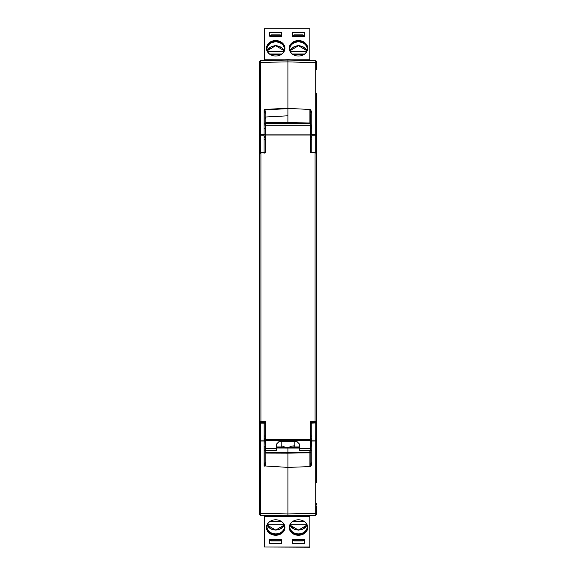 <?xml version="1.0" encoding="UTF-8"?>
<svg xmlns="http://www.w3.org/2000/svg" width="576" height="576" viewBox="0 0 576 576"><rect width="100%" height="100%" fill="white"/><g stroke="black" fill="none" stroke-linecap="round" stroke-linejoin="round"><path stroke-width="0.86" d="M310.831 135.85L310.831 134.438L310.831 135.85A0.914 0.842 0 0 0 311.746 136.692M310.831 434.65L310.831 440.006L310.831 439.02L311.746 438.235L311.746 436.334L311.746 441.05L315.187 441.043L315.187 513.446L287.906 513.922L287.906 515.772L287.906 513.922L260.633 513.446L260.633 515.297L259.877 515.052M316.526 482.774L316.526 418.565L316.526 422.95L310.831 423.187L310.831 421.661L310.831 423.187A0.914 0.828 0 0 1 311.746 422.359L311.746 421.661M310.831 141.163L310.831 136.8L311.746 137.578L311.746 139.486L310.831 140.076L310.831 152.626A0.914 0.828 -0 0 0 310.846 152.784M309.924 109.433L309.924 123.17L287.906 123.17L287.906 108.425L309.924 109.433C310.356 109.188 310.658 110.39 310.831 113.04L310.428 128.887L311.695 128.426L311.695 125.258M259.567 153.41L259.567 421.034L259.567 153.41L260.928 152.784L265.63 152.784L265.63 134.057L310.37 134.057L310.428 123.754M265.536 421.661L265.442 440.006L264.305 440.006L264.074 446.134M265.442 424.627L265.529 450.9L265.63 421.661L260.928 421.661L259.567 421.034M265.615 448.639L276.61 448.639L276.61 450.85L268.934 450.9M310.464 421.661L310.558 440.006L311.695 440.006L311.695 446.162L310.558 446.162L310.471 450.9L299.39 450.85L299.39 443.995L296.662 441.259L279.338 441.259L276.61 443.995L276.61 448.639M307.066 450.9L310.478 450.914L310.37 421.661L315.072 421.661L316.433 421.034L316.433 153.41L316.433 421.034M265.536 152.784L265.442 128.887L264.074 128.29L264.074 125.258L264.989 124.826L264.989 113.45C264.758 110.65 264.449 109.476 264.06 109.93L264.888 109.872L265.889 113.141L265.889 116.993L264.989 118.994M265.442 128.887L265.572 123.754L264.305 123.674M307.066 123.552L268.934 123.552M310.385 125.806L265.615 125.806L265.63 134.057M265.615 125.806L265.572 123.754M316.433 153.41L315.072 152.784L310.37 152.784L310.37 134.057M311.746 134.438L310.558 134.438L310.464 152.784M307.051 123.552L310.831 123.754M310.558 151.186L310.558 128.887M287.906 108.425L287.906 60.048L315.187 60.523L315.187 134.77L311.76 134.762L311.746 139.486M310.55 109.224L311.76 112.918L310.831 113.04L310.831 123.53L307.058 123.53M287.906 123.17L287.906 123.595L287.906 123.17L265.889 123.53M310.558 438.3L310.558 438.811M316.526 93.038L316.526 135.763L315.187 135.763L315.187 152.654L316.526 152.863L316.526 155.88L316.526 152.863A0.914 0.828 180 0 1 316.404 153.281M316.526 135.763L316.526 152.863M315.173 422.338L315.187 440.057L311.746 440.057L311.746 422.359L315.619 422.122A0.914 0.828 180 0 1 316.526 422.95M311.76 440.057L311.76 462.895L310.831 462.773L310.831 451.512M311.76 441.05L311.746 450.554L310.831 450.986L310.831 462.773L309.938 466.819C310.716 467.222 311.321 465.912 311.76 462.895M309.931 466.618L287.906 467.388L287.906 452.642L265.889 452.47L264.989 451.656L264.989 446.371M310.831 450.986L310.831 446.162M276.61 448.02L287.906 448.049L287.906 452.642L287.906 447.415L287.906 448.049L299.39 448.049M299.39 447.415L276.61 447.314M316.526 96.991L316.526 94.277M316.526 478.822L316.526 481.543M316.526 511.214L316.49 514.26M316.526 513.187L315.187 513.446L315.187 515.297A1.368 1.368 0 0 0 316.526 513.929L316.526 506.131M316.526 440.575L316.526 442.858M315.943 60.768L316.526 61.891L316.526 69.682M316.526 61.891A1.368 1.368 0 0 0 315.187 60.523A1.368 1.368 180 0 1 316.526 61.891L316.526 64.598M310.831 452.83L287.906 453.146L287.906 513.922L287.906 467.388L264.06 465.89C264.47 466.279 264.78 465.106 264.989 462.362L264.989 450.986L264.074 450.554L264.074 447.185M316.526 513.929A1.368 1.368 0 0 1 315.187 515.297L287.906 515.772L260.633 515.297L259.654 514.858L259.286 483.746M311.746 447.185L311.746 450.554M310.831 446.501A0.914 0.914 0 0 1 310.558 447.156M309.874 60.43L309.874 28.8L264.305 28.8L264.305 60.458L260.633 60.523L287.906 60.048L287.906 61.891L316.526 62.626M310.831 124.826L311.746 125.258L311.76 152.626L315.187 152.784M311.746 125.258L311.695 128.29M310.831 423.187L310.831 435.737L311.746 436.334M264.074 134.438L265.442 134.438L265.442 151.186M294.53 441.259A2.275 2.275 0 0 1 294.833 442.397L294.833 446.954L299.39 446.954M310.558 424.627L310.558 446.162M276.61 446.954L281.167 446.954L281.167 442.397A2.275 2.275 0 0 1 281.47 441.259M271.138 539.561L271.138 540.072L280.253 540.072L280.253 539.561M271.138 540.072L271.138 540.958L280.253 540.958L280.253 540.072M303.041 540.072L293.926 540.072L293.926 540.958L303.041 540.958L303.041 539.561M293.926 539.561L293.926 540.072M303.041 540.353L304.409 540.353L304.409 539.561L304.409 543.384L292.558 543.384L292.558 539.561L292.558 540.353L293.926 540.353M304.409 539.561L292.558 539.561M292.99 521.302L303.97 521.302M290.398 524.167L306.569 524.167M304.668 521.813L292.291 521.813M307.253 526.781A8.77 7.358 0 0 1 298.483 533.887A8.77 7.358 0 0 1 289.714 526.781M292.745 521.46A8.77 7.358 180 0 0 289.706 527.026A8.77 7.358 180 0 0 298.483 534.384A8.77 7.358 180 0 0 307.253 527.026A8.77 7.358 180 0 0 304.222 521.46M307.706 527.278A9.23 7.74 0 0 1 298.483 534.766A9.23 7.74 0 0 1 289.26 527.278M298.483 535.262A9.23 7.74 180 0 0 307.714 527.522A9.23 7.74 180 0 0 298.483 519.782A9.23 7.74 180 0 0 289.253 527.522A9.23 7.74 180 0 0 298.483 535.262M281.621 539.561L269.77 539.561L269.77 543.384L281.621 543.384L281.621 539.561L281.621 540.353L280.253 540.353M271.138 540.353L269.77 540.353L269.77 539.561M281.189 521.302L270.202 521.302M283.781 524.167L267.61 524.167M281.88 521.813L269.51 521.813M284.465 526.781A8.77 7.358 0 0 1 275.695 533.887A8.77 7.358 0 0 1 266.926 526.781M269.957 521.46A8.77 7.358 180 0 0 266.926 527.026A8.77 7.358 180 0 0 275.695 534.384A8.77 7.358 180 0 0 284.465 527.026A8.77 7.358 180 0 0 281.434 521.46M284.918 527.278A9.23 7.74 0 0 1 275.695 534.766A9.23 7.74 0 0 1 266.472 527.278M275.695 535.262A9.23 7.74 180 0 0 284.926 527.522A9.23 7.74 180 0 0 275.695 519.782A9.23 7.74 180 0 0 266.465 527.522A9.23 7.74 180 0 0 275.695 535.262M309.874 547.013L264.305 547.013L309.874 547.2L309.874 515.383M264.074 421.661L264.074 440.057L260.633 440.057L260.633 423.158L259.286 422.95L259.286 513.929A1.368 1.368 0 0 0 260.633 515.297L264.305 515.354L264.305 547.013M281.167 445.831L282.334 446.076A12.989 7.07 180 0 1 285.293 447.386M288.85 447.415A12.989 7.07 180 0 1 291.845 446.076L294.833 445.781M303.041 36.252L303.041 35.741L293.926 35.741L293.926 36.252M303.041 35.741L303.041 34.855L293.926 34.855L293.926 35.741M271.138 35.741L280.253 35.741L280.253 34.855L271.138 34.855L271.138 36.252M280.253 36.252L280.253 35.741M271.138 35.46L269.77 35.46L269.77 36.252L269.77 32.429L281.621 32.429L281.621 36.252L281.621 35.46L280.253 35.46M269.77 36.252L281.621 36.252M281.189 54.511L270.202 54.511M283.781 51.646L267.61 51.646M269.51 54.007L281.88 54.007M266.926 49.039A8.77 7.358 180 0 1 275.695 41.926A8.77 7.358 180 0 1 284.465 49.039M281.434 54.353A8.77 7.358 0 0 0 284.465 48.787A8.77 7.358 0 0 0 275.695 41.429A8.77 7.358 0 0 0 266.926 48.787A8.77 7.358 0 0 0 269.957 54.353M266.472 48.542A9.23 7.74 180 0 1 275.695 41.047A9.23 7.74 180 0 1 284.918 48.542M275.695 40.55A9.23 7.74 0 0 0 266.465 48.29A9.23 7.74 0 0 0 275.695 56.03A9.23 7.74 0 0 0 284.926 48.29A9.23 7.74 0 0 0 275.695 40.55M292.558 36.252L304.409 36.252L304.409 32.429L292.558 32.429L292.558 36.252L292.558 35.46L293.926 35.46M303.041 35.46L304.409 35.46L304.409 36.252M292.99 54.511L303.97 54.511M290.398 51.646L306.569 51.646M292.291 54.007L304.668 54.007M289.714 49.039A8.77 7.358 180 0 1 298.483 41.926A8.77 7.358 180 0 1 307.253 49.039M304.222 54.353A8.77 7.358 0 0 0 307.253 48.787A8.77 7.358 0 0 0 298.483 41.429A8.77 7.358 0 0 0 289.706 48.787A8.77 7.358 0 0 0 292.745 54.353M289.26 48.542A9.23 7.74 180 0 1 298.483 41.047A9.23 7.74 180 0 1 307.706 48.542M298.483 40.55A9.23 7.74 0 0 0 289.253 48.29A9.23 7.74 0 0 0 298.483 56.03A9.23 7.74 0 0 0 307.714 48.29A9.23 7.74 0 0 0 298.483 40.55M264.989 134.438L264.989 135.115M264.989 439.963L264.989 421.661L264.989 439.963A0.914 0.842 180 0 0 264.074 439.121M264.989 137.52L265.442 137.52M264.989 438.3L265.442 438.3M265.464 424.627L264.989 424.627M264.989 151.186L265.493 151.186M264.989 140.076L264.074 139.486L264.074 137.578L264.989 136.8M265.442 447.098A0.914 0.914 0 0 1 264.989 446.306A0.914 0.914 0 0 0 265.442 447.098M264.989 439.02L264.074 438.235L264.074 436.334L264.989 435.737M264.074 450.554L264.074 436.334M264.074 422.359A0.914 0.828 0 0 1 264.989 423.187L260.633 423.158L260.647 422.338L264.074 422.359M264.074 139.486L264.06 152.626L264.989 152.626A0.914 0.828 180 0 1 264.967 152.784M259.697 514.901L259.43 514.526M259.358 415.548L259.286 468.13M264.074 153.454L264.06 152.626L260.633 152.654L260.633 135.763L264.06 135.756L264.074 125.258M265.889 116.95L265.889 122.731L264.989 123.041L264.989 118.958M264.866 109.433L287.906 108.202L287.906 61.891L260.633 62.374L260.633 134.77L264.06 134.762L264.06 109.93L264.866 109.433L264.888 109.872L287.906 108.641M260.201 421.567L260.647 422.338M268.942 123.53L264.989 123.53L264.989 113.45L265.889 113.141M265.889 116.993L287.906 115.798M261.086 60.516L259.286 61.891L259.286 92.066M264.65 466.142C265.313 465.869 265.73 464.71 265.889 462.679L264.989 462.362L264.989 451.512M264.06 440.057L264.06 441.05L260.633 441.043L260.633 513.446L259.286 513.187M259.286 411.919L259.286 422.95L260.201 422.122M260.647 153.482L260.633 152.654L259.286 152.863L259.315 160.135M259.394 61.358L259.286 152.863L260.201 153.691M259.286 61.891L259.286 64.598M260.633 515.297L259.286 513.929L260.633 515.297L259.654 514.858M259.286 159.948L259.286 162.965M259.286 134.914L260.633 134.77L260.633 135.763L259.286 135.763L259.286 163.894M259.286 62.626L260.633 62.374L260.366 60.552M259.286 135.238L259.286 107.683M259.286 208.757L259.286 208.21M259.286 207.655L259.286 209.894M259.286 209.174L259.286 208.814M310.831 439.963A0.914 0.842 -0 0 1 311.746 439.121M310.788 123.754L310.788 128.887M276.61 450.641L265.579 450.641M310.421 450.641L299.39 450.641M310.37 440.388L265.63 440.388M265.63 439.394L310.37 439.394M299.39 448.639L310.385 448.639M260.928 421.661L260.928 152.784M265.212 128.887L265.212 123.754M264.989 123.552L268.949 123.552M265.579 123.804L310.421 123.804M310.37 135.05L265.63 135.05M315.072 421.661L315.072 152.784M310.68 123.53A0.914 0.814 180 0 0 309.924 123.17L309.924 123.53M287.906 122.674L310.831 122.983M315.619 421.61L315.619 422.122M311.76 134.762L311.76 112.918M316.526 134.914L315.187 134.77L315.187 135.763L311.76 135.756M310.831 152.626L311.76 152.784M309.938 466.841L303.062 466.855M309.924 466.783L309.924 452.642L287.906 452.642M310.831 451.829A0.914 0.814 0 0 1 309.924 452.642L309.924 450.914M316.526 440.057L315.187 440.057L315.187 441.043L316.526 440.899M283.961 524.556A8.546 7.164 0 0 1 275.695 529.898A8.546 7.164 0 0 1 267.43 524.556M284.155 525.067A9 7.546 0 0 1 275.695 530.035A9 7.546 0 0 1 267.235 525.067M306.749 524.556A8.546 7.164 0 0 1 298.483 529.898A8.546 7.164 0 0 1 290.218 524.556M306.936 525.067A9 7.546 0 0 1 298.483 530.035A9 7.546 0 0 1 290.023 525.067M309.874 516.629L264.305 516.629M282.334 446.076L281.167 446.076M294.833 446.076L291.845 446.076M290.218 51.257A8.546 7.164 180 0 1 298.483 45.914A8.546 7.164 180 0 1 306.749 51.257M290.023 50.746A9 7.546 180 0 1 298.483 45.778A9 7.546 180 0 1 306.936 50.746M267.43 51.257A8.546 7.164 180 0 1 275.695 45.914A8.546 7.164 180 0 1 283.961 51.257M267.235 50.746A9 7.546 180 0 1 275.695 45.778A9 7.546 180 0 1 284.155 50.746M264.305 59.184L309.874 59.184M264.989 135.85A0.914 0.842 180 0 1 264.074 136.692M265.313 123.53A0.914 0.814 180 0 1 265.889 123.343L265.889 122.731L287.906 122.666M264.06 134.762L264.06 135.756M265.889 450.914L265.889 453.082L287.906 453.146M264.06 441.05L264.06 465.89M265.889 462.679L265.889 453.082L264.989 452.765M259.286 440.057L260.633 440.057L260.633 441.043L259.286 440.899M316.526 505.058L316.526 503.402M265.442 446.162L264.305 446.162M267.235 525.089L275.695 530.107L284.155 525.089M290.016 525.089L298.483 530.107L306.943 525.089M306.943 50.731L298.483 45.706L290.016 50.731M284.155 50.731L275.695 45.706L267.235 50.731M259.286 504.799L259.286 503.114"/></g></svg>
